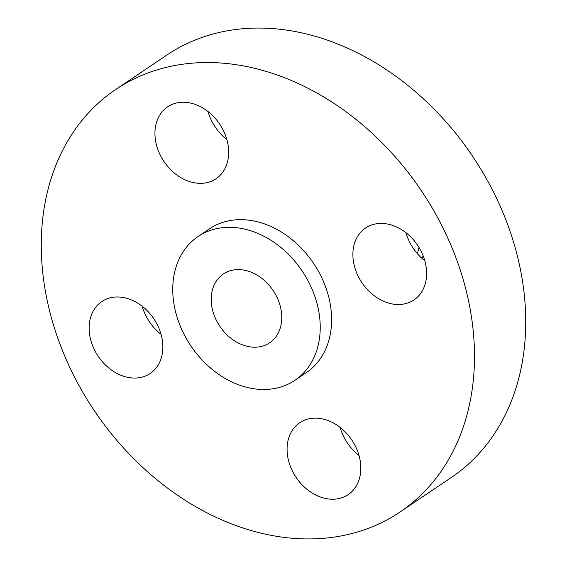 <?xml version="1.0" encoding="UTF-8"?>
<svg xmlns="http://www.w3.org/2000/svg" width="567" height="567" viewBox="0 0 567 567"><rect width="100%" height="100%" fill="white"/><g stroke="black" fill="none" stroke-linecap="round" stroke-linejoin="round"><path stroke-width="0.85" d="M373.242 224.482A43.34 33.538 -123.9 0 0 365.559 228.005A43.34 33.538 -123.9 0 0 359.117 278.036A43.34 33.538 -123.9 0 0 406.277 303.451A43.34 33.538 -123.9 0 0 413.953 299.922A43.34 33.538 -123.9 0 0 420.395 249.898A43.34 33.538 -123.9 0 0 373.242 224.482M424.818 260.749A43.34 33.538 56.1 0 1 405.944 232.697M307.427 419.197A43.34 33.538 -123.9 0 0 299.752 422.727A43.34 33.538 -123.9 0 0 293.309 472.758A43.34 33.538 -123.9 0 0 340.462 498.173A43.34 33.538 -123.9 0 0 348.145 494.644A43.34 33.538 -123.9 0 0 354.588 444.613A43.34 33.538 -123.9 0 0 307.427 419.197M359.003 455.464A43.34 33.538 56.1 0 1 340.129 427.419M109.481 298.036A43.34 33.538 -123.9 0 0 101.805 301.559A43.34 33.538 -123.9 0 0 95.362 351.59A43.34 33.538 -123.9 0 0 142.515 377.005A43.34 33.538 -123.9 0 0 150.198 373.476A43.34 33.538 -123.9 0 0 156.641 323.445A43.34 33.538 -123.9 0 0 109.481 298.036M161.056 334.303A43.34 33.538 56.1 0 1 142.182 306.251M175.288 103.314A43.34 33.538 -123.9 0 0 167.612 106.844A43.34 33.538 -123.9 0 0 161.17 156.868A43.34 33.538 -123.9 0 0 208.323 182.283A43.34 33.538 -123.9 0 0 216.006 178.761A43.34 33.538 -123.9 0 0 222.448 128.73A43.34 33.538 -123.9 0 0 175.288 103.314M226.871 139.581A43.34 33.538 56.1 0 1 207.997 111.536M421.579 258.006A56.884 44.02 -123.9 0 0 423.244 256.064M417.227 253.513A56.884 44.02 -123.9 0 0 418.999 247.46M400.04 512.001L451.282 477.513A254.633 197.047 -123.9 0 0 489.13 183.595A254.633 197.047 -123.9 0 0 212.086 34.282A254.633 197.047 -123.9 0 0 166.96 54.999L115.718 89.487A254.633 197.047 -123.9 0 0 77.87 383.405A254.633 197.047 -123.9 0 0 354.914 532.718A254.633 197.047 -123.9 0 0 400.04 512.001A254.633 197.047 -123.9 0 0 437.887 218.075A254.633 197.047 -123.9 0 0 160.837 68.763A254.633 197.047 -123.9 0 0 115.718 89.487M294.883 380.322L306.272 372.661A86.687 67.083 -123.9 0 0 319.157 272.599A86.687 67.083 -123.9 0 0 224.844 221.768A86.687 67.083 -123.9 0 0 209.485 228.827L198.096 236.489A86.687 67.083 -123.9 0 0 185.211 336.543A86.687 67.083 -123.9 0 0 279.524 387.374A86.687 67.083 -123.9 0 0 294.883 380.322A86.687 67.083 -123.9 0 0 307.768 280.261A86.687 67.083 -123.9 0 0 213.454 229.437A86.687 67.083 -123.9 0 0 198.096 236.489M230.684 270.615A41.476 32.099 -123.9 0 0 223.334 273.996A41.476 32.099 -123.9 0 0 217.168 321.872A41.476 32.099 -123.9 0 0 262.294 346.196A41.476 32.099 -123.9 0 0 269.644 342.815A41.476 32.099 -123.9 0 0 275.81 294.939A41.476 32.099 -123.9 0 0 230.684 270.615"/></g></svg>

